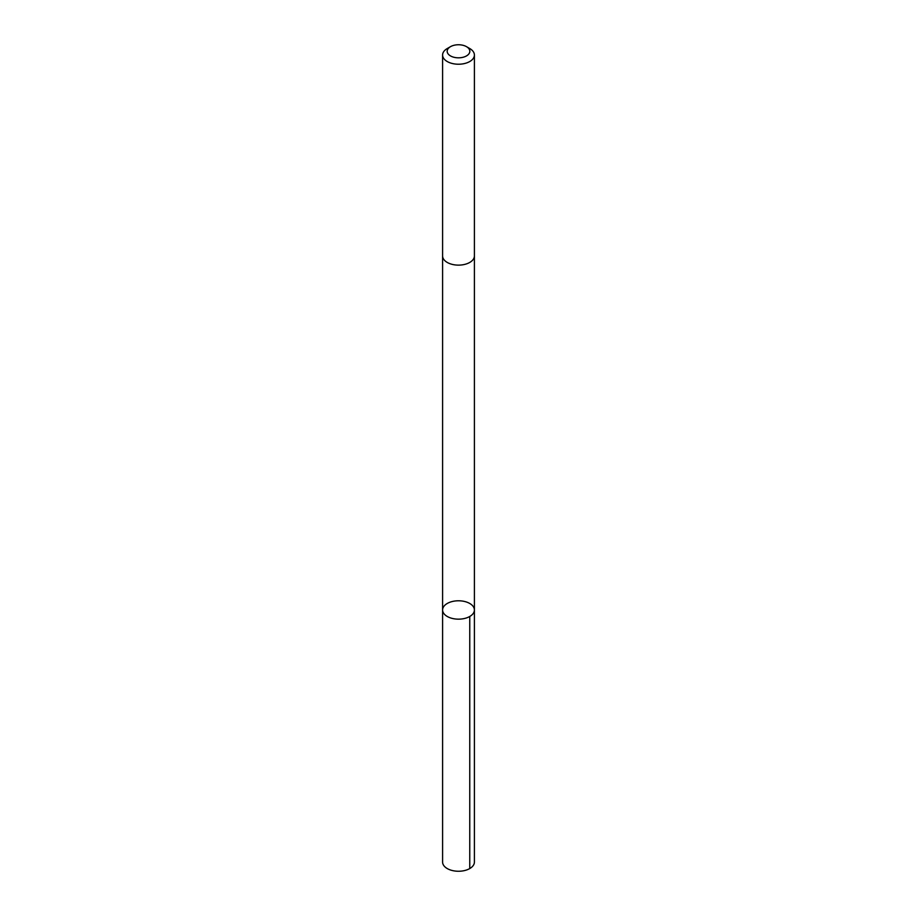 <?xml version="1.0" encoding="UTF-8"?>
<svg xmlns="http://www.w3.org/2000/svg" width="917" height="917" viewBox="0 0 917 917"><rect width="100%" height="100%" fill="white"/><g stroke="black" fill="none" stroke-linecap="round" stroke-linejoin="round"><path stroke-width="1.38" d="M473.711 612.682A15.91 9.193 180 0 1 456.127 619.055A15.91 9.193 180 0 1 442.59 609.977A15.91 9.193 180 0 1 458.5 600.784A15.91 9.193 180 0 1 474.41 609.977A15.91 9.193 180 0 1 473.711 612.682A15.91 9.193 180 0 1 456.127 619.055A15.91 9.193 180 0 1 442.59 609.977L442.59 862.06A15.91 9.193 0 0 0 456.127 871.15A15.91 9.193 0 0 0 473.711 864.765A15.91 9.193 0 0 0 474.41 862.06L474.41 609.977A15.91 9.193 180 0 1 473.711 612.682M450.499 46.664L447.244 48.544A15.91 9.193 0 0 0 443.289 52.326A15.91 9.193 0 0 0 442.59 55.043L442.59 255.935A15.91 9.193 0 0 0 458.5 265.128A15.91 9.193 0 0 0 474.41 255.935L474.41 55.043A15.91 9.193 0 0 0 469.756 48.544L466.501 46.664A11.325 6.534 0 0 0 450.499 46.664A11.325 6.534 0 0 0 447.679 49.358A11.325 6.534 0 0 0 453.457 57.141A11.325 6.534 0 0 0 467.693 55.1A11.325 6.534 0 0 0 466.501 46.664M442.59 55.043A15.91 9.193 0 0 0 458.5 64.224A15.91 9.193 0 0 0 474.41 55.043M469.756 616.465L469.756 868.559M442.59 256.164L442.59 609.977M474.41 256.164L474.41 609.977"/></g></svg>
